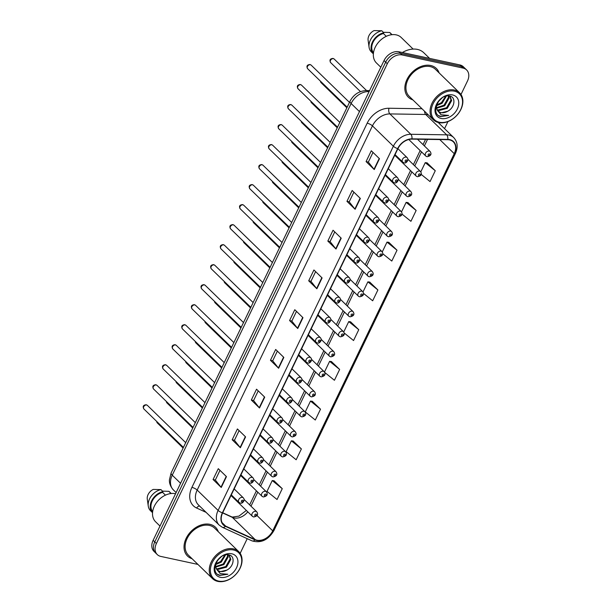 <?xml version="1.0" encoding="UTF-8"?>
<svg xmlns="http://www.w3.org/2000/svg" width="612" height="612" viewBox="0 0 612 612"><rect width="100%" height="100%" fill="white"/><g stroke="black" fill="none" stroke-linecap="round" stroke-linejoin="round"><path stroke-width="0.92" d="M430.703 65.499A20.074 14.68 134.2 0 0 409.091 75.903A20.074 14.68 134.2 0 0 408.357 97.231A20.074 14.68 134.2 0 0 412.893 99.894A20.074 14.68 134.2 0 1 408.357 97.231A20.074 14.68 134.2 0 1 409.091 75.903A20.074 14.68 134.2 0 1 430.703 65.499A20.074 14.68 134.2 0 1 436.348 68.46A20.074 14.68 134.2 0 0 430.703 65.499M209.878 524.331A20.074 14.68 134.2 0 0 188.267 534.743A20.074 14.68 134.2 0 0 187.532 556.063A20.074 14.68 134.2 0 0 192.069 558.725A20.074 14.68 134.2 0 1 187.532 556.063A20.074 14.68 134.2 0 1 188.267 534.743A20.074 14.68 134.2 0 1 209.878 524.331A20.074 14.68 134.2 0 1 215.531 527.292A20.074 14.68 134.2 0 0 209.878 524.331M449.56 139.896A13.38 9.784 -45.8 0 1 453.331 141.862A13.38 9.784 -45.8 0 1 454.257 153.666L272.73 530.849A13.38 9.784 -45.8 0 1 255.212 539.639L225.629 526.091A13.38 9.784 -45.8 0 1 223.556 524.683A13.38 9.784 -45.8 0 1 222.63 512.879L397.899 148.693A13.38 9.784 -45.8 0 1 411.861 139.131L447.693 139.689A13.38 9.784 -45.8 0 1 449.56 139.896M449.698 139.605A13.716 10.029 134.2 0 0 447.785 139.391L411.952 138.84A13.716 10.029 134.2 0 0 397.639 148.632L222.37 512.818A13.716 10.029 134.2 0 0 225.445 526.366L255.028 539.914A13.716 10.029 134.2 0 0 272.99 530.902L454.517 153.727A13.716 10.029 134.2 0 0 449.698 139.605M460.989 94.5L467.484 81.006A12.546 9.172 134.2 0 0 466.612 69.944L463.338 66.762A12.546 9.172 134.2 0 0 459.803 64.91L398.879 51.775A12.546 9.172 134.2 0 0 384.038 60.542L153.13 540.327L154.767 541.918A12.546 9.172 134.2 0 0 155.639 552.988A12.546 9.172 134.2 0 1 154.767 541.918L385.675 62.133L154.767 541.918L156.404 543.51A12.546 9.172 134.2 0 0 157.276 554.579A12.546 9.172 134.2 0 0 160.811 556.423L197.936 564.425M398.879 51.775L400.508 53.366A12.546 9.172 134.2 0 0 385.675 62.133A12.546 9.172 134.2 0 1 400.508 53.366L461.44 66.501L400.508 53.366L402.145 54.958A12.546 9.172 134.2 0 0 387.312 63.724L156.404 543.51M464.975 68.353A12.546 9.172 134.2 0 0 461.44 66.501A12.546 9.172 134.2 0 1 464.975 68.353M282.262 488.667L272.241 480.558L267.023 491.398L277.045 499.507L282.262 488.667L274.054 480.78M301.387 448.925L291.366 440.816L286.148 451.656L296.17 459.765L301.387 448.925L293.179 441.038M320.512 409.183L310.491 401.074L305.273 411.914L315.295 420.023L320.512 409.183L312.304 401.296M324.712 372.425L334.427 380.282L339.637 369.441L331.429 361.554M421.186 174.397L430.052 181.573L435.27 170.733L427.061 162.846M402 214.093L410.927 221.315L416.145 210.474L407.936 202.587M382.783 253.758L391.802 261.056L397.02 250.216L388.811 242.329M363.513 293.385L372.677 300.798L377.895 289.958L369.686 282.071M344.181 332.959L353.552 340.54L358.77 329.7L350.561 321.813M439.133 72.92A20.074 14.68 134.2 0 0 436.348 68.46A20.074 14.68 134.2 0 1 439.133 72.92M218.316 531.752A20.074 14.68 134.2 0 0 215.531 527.292A20.074 14.68 134.2 0 1 218.316 531.752M240.164 553.34L247.217 538.675M444.549 128.658L447.961 121.566M466.612 69.944A12.546 9.172 134.2 0 0 463.077 68.093L402.145 54.958M259.496 407.99L251.325 400.041L256.535 389.201L264.713 397.157L259.496 407.99A3.343 0.949 25.7 0 1 259.251 407.722L264.46 396.905M240.371 447.732L232.193 439.783L237.41 428.943L245.588 436.899L240.371 447.732A3.343 0.949 25.7 0 1 240.126 447.464L245.335 436.647M221.246 487.473L213.068 479.517L218.285 468.685L226.463 476.633L221.246 487.473A3.343 0.949 25.7 0 1 221.001 487.206L226.21 476.388M316.878 288.772L308.7 280.816L313.918 269.976L322.096 277.932L316.878 288.772A3.343 0.949 25.7 0 1 316.633 288.497L321.836 277.68M336.003 249.03L327.825 241.074L333.043 230.234L341.221 238.19L336.003 249.03A3.343 0.949 25.7 0 1 335.758 248.763L340.968 237.938M355.128 209.289L346.95 201.333L352.168 190.493L360.346 198.449L355.128 209.289A3.343 0.949 25.7 0 1 354.883 209.021L360.093 198.196M374.253 169.547L366.083 161.591L371.293 150.751L379.471 158.707L374.253 169.547A3.343 0.949 25.7 0 1 374.008 169.279L379.218 158.454M278.621 368.248L270.45 360.3L275.668 349.46L283.838 357.416L278.621 368.248A3.343 0.949 25.7 0 1 278.376 367.98L283.586 357.163M297.753 328.506L289.575 320.558L294.793 309.718L302.971 317.674L297.753 328.506A3.343 0.949 25.7 0 1 297.508 328.239L302.711 317.421M289.575 320.558L291.84 321.048M296.491 311.37L291.825 321.07L297.508 328.239M270.45 360.3L272.715 360.782M277.366 351.112L272.7 360.812L278.376 367.98M366.083 161.591L368.348 162.081M372.999 152.411L368.332 162.103L374.008 169.279M346.95 201.333L349.223 201.822M353.874 192.153L349.207 201.845L354.883 209.021M327.825 241.074L330.09 241.564M334.749 231.894L330.082 241.587L335.758 248.763M308.7 280.816L310.965 281.306M315.624 271.636L310.95 281.329L316.633 288.497M213.068 479.517L215.332 480.007M219.991 470.337L215.325 480.038L221.001 487.206M232.193 439.783L234.465 440.265M239.116 430.596L234.45 440.296L240.126 447.464M251.325 400.041L253.59 400.523M258.241 390.854L253.575 400.554L259.251 407.722M358.77 329.7L348.741 321.591L350.668 321.828M343.737 331.995L348.741 321.591M377.895 289.958L367.873 281.857L369.801 282.086M363 291.97L367.873 281.857M397.02 250.216L386.998 242.115L388.926 242.344M382.27 251.937L386.998 242.115M416.145 210.474L406.123 202.373L408.051 202.603M401.533 211.905L406.123 202.373M435.27 170.733L425.248 162.631L427.176 162.861M420.796 171.873L425.248 162.631M339.637 369.441L329.616 361.332L331.543 361.57M324.475 372.027L329.616 361.332M310.491 401.074L312.418 401.311M291.366 440.816L293.293 441.053M272.241 480.558L274.168 480.787M153.13 540.327A12.546 9.172 134.2 0 0 154.002 551.397L157.276 554.579M439.408 122.239A17.977 13.15 134.2 0 0 460.668 109.678A17.977 13.15 134.2 0 0 454.356 91.173A17.977 13.15 134.2 0 0 433.089 103.734A17.977 13.15 134.2 0 0 439.408 122.239M438.651 122.568A18.819 13.762 134.2 0 0 458.908 112.815A18.819 13.762 134.2 0 0 459.597 92.825A18.819 13.762 134.2 0 0 454.295 90.048A18.819 13.762 134.2 0 0 434.038 99.81A18.819 13.762 134.2 0 0 433.35 119.799A18.819 13.762 134.2 0 0 438.651 122.568M459.597 92.825L435.476 69.355A18.819 13.762 134.2 0 0 430.175 66.586A18.819 13.762 134.2 0 0 409.918 76.339A18.819 13.762 134.2 0 0 409.229 96.329L433.35 119.799M429.616 58.408L423.787 52.739A22.583 16.516 134.2 0 0 417.43 49.411A22.583 16.516 134.2 0 0 402.367 52.533M413.138 49.082L401.22 37.493A17.771 12.997 134.2 0 0 396.216 34.876A17.771 12.997 134.2 0 0 377.091 44.087A17.771 12.997 134.2 0 0 376.441 62.967L380.817 67.228M448.91 95.908L450.248 96.795L451.641 100.59L447.28 108.332L438.605 110.642L437.251 110.137M449.904 96.497L450.99 99.955L446.63 107.704L437.955 110.015L437.044 109.709M436.685 104.522L436.455 107.314L437.09 109.8L438.246 111.491L440.908 112.883L447.739 111.246C445.222 112.646 442.82 113.082 440.548 112.539L438.001 111.239M442.155 97.882L438.36 101.561M446.423 96.046L442.086 103.283L436.478 105.746M445.651 96.229L441.436 102.648L436.586 104.989M448.703 95.893L449.047 98.065L444.679 105.807L436.578 108.24M448.236 95.87L448.397 97.43L444.037 105.18L436.486 107.681M447.739 111.246C455.022 107.444 456.032 97.163 449.874 96.076C439.416 93.032 429.548 113.664 440.579 116.601L448.665 115.416L441.007 114.773L437.19 110.015M452.551 94.929A13.632 9.968 134.2 0 0 436.425 104.453A13.632 9.968 134.2 0 0 441.214 118.483A13.632 9.968 134.2 0 0 457.34 108.959A13.632 9.968 134.2 0 0 452.551 94.929M386.279 36.315L383.433 33.545A12.546 9.172 134.2 0 0 373.274 41.792A12.546 9.172 134.2 0 0 373.488 52.762M381.766 30.768L374.047 30.6A8.361 6.12 134.2 0 0 368.103 40.201L369.074 47.231A13.38 9.784 134.2 0 0 371.323 51.867L373.366 53.856A13.38 9.784 134.2 0 1 372.517 41.891A13.38 9.784 134.2 0 1 383.808 32.757L381.766 30.768A13.38 9.784 134.2 0 0 369.074 47.231M383.433 33.545L383.808 32.757M390.181 32.88A13.38 9.784 134.2 0 0 389.982 32.681A13.38 9.784 134.2 0 0 389.783 32.497L391.718 34.708M383.334 32.291L389.783 32.497M448.665 115.416L440.816 116.441L438.75 115.637M218.583 581.079A17.977 13.15 134.2 0 0 239.85 568.51A17.977 13.15 134.2 0 0 233.539 550.004A17.977 13.15 134.2 0 0 212.272 562.566A17.977 13.15 134.2 0 0 218.583 581.079M217.826 581.4A18.819 13.762 134.2 0 0 238.083 571.646A18.819 13.762 134.2 0 0 238.772 551.657A18.819 13.762 134.2 0 0 233.478 548.888A18.819 13.762 134.2 0 0 213.221 558.641A18.819 13.762 134.2 0 0 212.532 578.631A18.819 13.762 134.2 0 0 217.826 581.4M238.772 551.657L214.651 528.187A18.819 13.762 134.2 0 0 209.358 525.417A18.819 13.762 134.2 0 0 189.1 535.171A18.819 13.762 134.2 0 0 188.412 555.161L212.532 578.631M175.552 493.746A17.771 12.997 134.2 0 0 175.399 493.708A17.771 12.997 134.2 0 0 156.267 502.919A17.771 12.997 134.2 0 0 155.616 521.799L160 526.068M228.092 554.74L229.423 555.627L230.823 559.422L226.455 567.163L217.78 569.474L216.426 568.969M229.087 555.329L230.173 558.787L225.805 566.536L217.13 568.846L216.227 568.548M215.868 563.354L215.631 566.146L216.266 568.632L217.428 570.323L220.083 571.715L226.922 570.086C224.397 571.486 222.003 571.914 219.731 571.371L217.176 570.07M221.337 556.713L217.535 560.393M225.598 554.877L221.269 562.114L215.661 564.578M224.826 555.061L220.618 561.487L215.768 563.82M227.878 554.724L228.222 556.897L223.862 564.639L215.753 567.072M227.419 554.702L227.572 556.262L223.212 564.012L215.669 566.513M226.922 570.086C234.197 566.276 235.207 555.994 229.049 554.908C218.591 551.863 208.723 572.495 219.762 575.433L227.848 574.247L220.19 573.605L216.365 568.846M231.726 553.761A13.632 9.968 134.2 0 0 215.608 563.285A13.632 9.968 134.2 0 0 220.389 577.323A13.632 9.968 134.2 0 0 236.515 567.791A13.632 9.968 134.2 0 0 231.726 553.761M165.454 495.146L162.608 492.377A12.546 9.172 134.2 0 0 152.457 500.624A12.546 9.172 134.2 0 0 152.671 511.594M160.948 489.6L153.222 489.432A8.361 6.12 134.2 0 0 147.278 499.032L148.257 506.063A13.38 9.784 134.2 0 0 150.498 510.699L152.549 512.688A13.38 9.784 134.2 0 1 151.692 500.723A13.38 9.784 134.2 0 1 162.991 491.589L160.948 489.6A13.38 9.784 134.2 0 0 148.257 506.063M162.608 492.377L162.991 491.589M169.356 491.711A13.38 9.784 134.2 0 0 169.164 491.52A13.38 9.784 134.2 0 0 168.966 491.329L170.901 493.54M162.509 491.122L168.966 491.329M169.164 491.52L171.207 493.509A13.38 9.784 134.2 0 0 171.008 493.318M227.848 574.247L219.991 575.272L217.926 574.469M255.212 539.639L232.315 517.37A13.38 9.784 134.2 0 0 234.013 517.928A13.38 9.784 134.2 0 0 247.791 511.831M222.607 512.917L232.315 517.37A7.528 4.965 -65.4 0 0 231.367 516.712L232.468 517.071L238.948 516.115L246.345 510.431M454.257 153.666L439.76 139.567M222.37 512.818A4.185 1.186 -154.3 0 1 218.102 510.416L393.371 146.23A16.723 12.232 -45.8 0 1 410.82 134.28L446.661 134.831A16.723 12.232 -45.8 0 1 448.994 135.091A16.723 12.232 -45.8 0 1 453.699 137.555L438.177 122.454M428.171 114.758A16.723 12.232 134.2 0 0 428.056 114.735A16.723 12.232 134.2 0 0 425.723 114.475L389.89 113.916A16.723 12.232 134.2 0 0 372.44 125.865L197.171 490.051A16.723 12.232 134.2 0 0 198.334 504.808L219.264 525.165A16.723 12.232 -45.8 0 1 218.102 510.416L197.171 490.051A4.185 1.186 25.7 0 0 191.916 487.374L367.185 123.18A20.907 15.292 -45.8 0 1 389.002 108.248L422.005 108.76M447.785 139.391A4.185 2.349 90.9 0 0 446.661 134.831L425.723 114.475A4.185 2.349 -89.1 0 1 424.544 111.223M367.185 123.18A4.185 1.186 25.7 0 1 372.44 125.865L393.371 146.23A4.185 1.186 25.7 0 0 397.639 148.632M225.445 526.366A4.185 2.762 114.6 0 1 222.378 527.292L251.96 540.847C260.934 543.471 268.247 540.059 273.901 530.619L455.42 153.436A4.185 1.186 -154.3 0 1 454.517 153.727M389.002 108.248A4.185 2.349 -89.1 0 0 389.89 113.916L410.82 134.28A4.185 2.349 90.9 0 1 411.952 138.84M255.028 539.914A4.185 2.762 114.6 0 1 251.96 540.847M272.99 530.902A4.185 1.186 25.7 0 0 273.901 530.619M206.106 512.366L196.605 508.014A20.907 15.292 -45.8 0 1 191.916 487.374M463.077 68.093L459.803 64.91M387.312 63.724L384.038 60.542M199.596 506.032A4.185 2.762 -65.4 0 0 196.605 508.014M225.629 526.091L222.095 522.648M272.73 530.849L257.002 515.541M250.989 506.193L257.751 492.14M260.62 486.173L267.383 472.12M270.252 466.16L277.022 452.107M279.891 446.148L286.653 432.087M289.522 426.128L296.285 412.075M299.153 406.116L305.916 392.062M308.785 386.103L315.547 372.042M318.416 366.083L325.179 352.03M328.047 346.071L334.818 332.018M337.686 326.051L344.449 311.998M347.318 306.038L354.08 291.985M356.949 286.026L363.712 271.965M366.58 266.006L373.343 251.953M376.212 245.993L382.974 231.94M385.843 225.981L392.613 211.92M395.482 205.961L402.245 191.908M405.113 185.949L411.876 171.895M414.745 165.929L421.507 151.875M424.376 145.916L427.528 139.375M369.105 91.578L368.569 91.571L368.937 91.922M350.003 101.271A8.361 2.372 25.7 0 0 351.12 103.512L172.247 475.187A16.723 12.232 134.2 0 0 173.41 489.944C169.088 485.171 169.371 480.78 169.417 479.877L171.123 472.946L350.003 101.271C353.591 94.508 359.053 90.936 366.389 90.561A8.361 4.697 90.9 0 1 368.569 91.571A16.723 12.232 134.2 0 0 351.12 103.512L359.458 111.621M171.123 472.946A8.361 2.372 25.7 0 0 172.247 475.187L180.586 483.296M333.448 58.653A2.509 1.836 134.2 0 0 330.748 59.953A2.509 1.836 134.2 0 0 330.656 62.615C329.279 60.083 330.067 58.683 333.02 58.415L334.16 59.02A2.509 1.836 134.2 0 0 333.448 58.653M426.641 156.473A3.136 2.295 -45.8 0 1 425.761 156.014A3.136 2.295 -45.8 0 1 425.876 152.686A3.136 2.295 -45.8 0 1 429.249 151.057A3.136 2.295 -45.8 0 1 430.137 151.516L417.491 139.222M429.402 153.857A1.048 0.765 134.2 0 0 428.538 155.662A1.048 0.765 134.2 0 0 429.402 153.857M307.629 68.697C306.252 66.165 307.04 64.765 309.993 64.497L311.125 65.102A2.509 1.836 134.2 0 0 310.422 64.734A2.509 1.836 134.2 0 0 307.721 66.035A2.509 1.836 134.2 0 0 307.629 68.697L347.165 107.161M406.223 157.139A3.136 2.295 -45.8 0 1 407.102 157.598C409.482 160.16 405.679 163.955 404.042 162.792L402.727 162.096A3.136 2.295 -45.8 0 1 402.841 158.76A3.136 2.295 -45.8 0 1 406.223 157.139M405.504 161.744A1.048 0.765 134.2 0 0 406.376 159.939A1.048 0.765 134.2 0 0 405.504 161.744M403.614 162.555A3.136 2.295 -45.8 0 1 402.727 162.096L395.046 154.622M320.596 81.312A2.509 1.836 134.2 0 0 321.025 82.628L320.321 81.044M417.009 176.493A3.136 2.295 -45.8 0 1 416.129 176.026A3.136 2.295 -45.8 0 1 416.244 172.699A3.136 2.295 -45.8 0 1 419.618 171.069A3.136 2.295 -45.8 0 1 420.505 171.536L407.906 159.281M419.771 173.869A1.048 0.765 134.2 0 0 418.899 175.682A1.048 0.765 134.2 0 0 419.771 173.869M310.965 101.332A2.509 1.836 134.2 0 0 311.393 102.648L310.689 101.064M407.378 196.506A3.136 2.295 -45.8 0 1 406.498 196.047A3.136 2.295 -45.8 0 1 406.613 192.711A3.136 2.295 -45.8 0 1 409.986 191.089A3.136 2.295 -45.8 0 1 410.866 191.548L398.274 179.293M410.139 193.889A1.048 0.765 134.2 0 0 409.267 195.695A1.048 0.765 134.2 0 0 410.139 193.889M301.334 121.344A2.509 1.836 134.2 0 0 301.762 122.66L301.058 121.077M397.746 216.526A3.136 2.295 -45.8 0 1 396.859 216.059A3.136 2.295 -45.8 0 1 396.981 212.731A3.136 2.295 -45.8 0 1 400.355 211.102A3.136 2.295 -45.8 0 1 401.235 211.561L388.643 199.305M400.508 213.902A1.048 0.765 134.2 0 0 399.636 215.707A1.048 0.765 134.2 0 0 400.508 213.902M291.695 141.357A2.509 1.836 134.2 0 0 292.131 142.68L291.427 141.097M388.115 236.538A3.136 2.295 -45.8 0 1 387.228 236.079A3.136 2.295 -45.8 0 1 387.342 232.744A3.136 2.295 -45.8 0 1 390.724 231.114A3.136 2.295 -45.8 0 1 391.603 231.581L379.004 219.326M390.877 233.922A1.048 0.765 134.2 0 0 390.005 235.727A1.048 0.765 134.2 0 0 390.877 233.922M297.998 88.709C296.613 86.185 297.401 84.785 300.362 84.51L301.494 85.114A2.509 1.836 134.2 0 0 300.79 84.747A2.509 1.836 134.2 0 0 298.09 86.047A2.509 1.836 134.2 0 0 297.998 88.709L337.533 127.174M396.591 177.151A3.136 2.295 -45.8 0 1 397.471 177.618C399.85 180.173 396.048 183.967 394.411 182.812L393.095 182.108A3.136 2.295 -45.8 0 1 393.21 178.78A3.136 2.295 -45.8 0 1 396.591 177.151M395.872 181.764A1.048 0.765 134.2 0 0 396.744 179.951A1.048 0.765 134.2 0 0 395.872 181.764M393.983 182.575A3.136 2.295 -45.8 0 1 393.095 182.108L385.415 174.634M288.359 108.729C286.982 106.197 287.77 104.797 290.723 104.522L291.863 105.134A2.509 1.836 134.2 0 0 291.159 104.759A2.509 1.836 134.2 0 0 288.451 106.06A2.509 1.836 134.2 0 0 288.359 108.729L327.902 147.194M386.952 197.171A3.136 2.295 -45.8 0 1 387.84 197.63C390.219 200.185 386.409 203.987 384.78 202.824L383.464 202.128A3.136 2.295 -45.8 0 1 383.579 198.793A3.136 2.295 -45.8 0 1 386.952 197.171M386.241 201.776A1.048 0.765 134.2 0 0 387.105 199.971A1.048 0.765 134.2 0 0 386.241 201.776M384.344 202.587A3.136 2.295 -45.8 0 1 383.464 202.128L375.776 194.647M278.728 128.742C277.351 126.21 278.139 124.81 281.092 124.542L282.231 125.146A2.509 1.836 134.2 0 0 281.52 124.779A2.509 1.836 134.2 0 0 278.82 126.08A2.509 1.836 134.2 0 0 278.728 128.742L318.271 167.206M377.321 217.183A3.136 2.295 -45.8 0 1 378.208 217.643C380.58 220.205 376.778 224 375.141 222.837L373.833 222.141A3.136 2.295 -45.8 0 1 373.947 218.813A3.136 2.295 -45.8 0 1 377.321 217.183M376.61 221.789A1.048 0.765 134.2 0 0 377.474 219.983A1.048 0.765 134.2 0 0 376.61 221.789M374.712 222.6A3.136 2.295 -45.8 0 1 373.833 222.141L366.144 214.667M282.063 161.377A2.509 1.836 134.2 0 0 282.499 162.693L281.795 161.109M378.484 256.55A3.136 2.295 -45.8 0 1 377.596 256.091A3.136 2.295 -45.8 0 1 377.711 252.756A3.136 2.295 -45.8 0 1 381.085 251.134A3.136 2.295 -45.8 0 1 381.972 251.593L369.373 239.338M381.238 253.934A1.048 0.765 134.2 0 0 380.373 255.74A1.048 0.765 134.2 0 0 381.238 253.934M272.432 181.389A2.509 1.836 134.2 0 0 272.86 182.705L272.156 181.121M368.845 276.57A3.136 2.295 -45.8 0 1 367.965 276.104A3.136 2.295 -45.8 0 1 368.08 272.776A3.136 2.295 -45.8 0 1 371.453 271.147A3.136 2.295 -45.8 0 1 372.341 271.613L359.741 259.358M371.606 273.947A1.048 0.765 134.2 0 0 370.742 275.752A1.048 0.765 134.2 0 0 371.606 273.947M262.8 201.402A2.509 1.836 134.2 0 0 263.229 202.725L262.525 201.141M359.213 296.583A3.136 2.295 -45.8 0 1 358.334 296.124A3.136 2.295 -45.8 0 1 358.448 292.788A3.136 2.295 -45.8 0 1 361.822 291.167A3.136 2.295 -45.8 0 1 362.709 291.626L350.11 279.37M361.975 293.967A1.048 0.765 134.2 0 0 361.103 295.772A1.048 0.765 134.2 0 0 361.975 293.967M269.096 148.754C267.719 146.23 268.507 144.83 271.46 144.554L272.592 145.159A2.509 1.836 134.2 0 0 271.889 144.792A2.509 1.836 134.2 0 0 269.188 146.092A2.509 1.836 134.2 0 0 269.096 148.754L308.632 187.226M367.69 237.196A3.136 2.295 -45.8 0 1 368.569 237.663C370.948 240.218 367.146 244.012 365.509 242.857L364.201 242.153A3.136 2.295 -45.8 0 1 364.316 238.825A3.136 2.295 -45.8 0 1 367.69 237.196M366.971 241.809A1.048 0.765 134.2 0 0 367.843 239.996A1.048 0.765 134.2 0 0 366.971 241.809M365.081 242.62A3.136 2.295 -45.8 0 1 364.201 242.153L356.513 234.679M259.465 168.774C258.088 166.242 258.876 164.842 261.829 164.567L262.961 165.179A2.509 1.836 134.2 0 0 262.257 164.804A2.509 1.836 134.2 0 0 259.557 166.104A2.509 1.836 134.2 0 0 259.465 168.774L299 207.238M358.058 257.216A3.136 2.295 -45.8 0 1 358.938 257.675C361.317 260.238 357.515 264.032 355.878 262.869L354.57 262.173A3.136 2.295 -45.8 0 1 354.685 258.838A3.136 2.295 -45.8 0 1 358.058 257.216M357.339 261.821A1.048 0.765 134.2 0 0 358.211 260.016A1.048 0.765 134.2 0 0 357.339 261.821M355.45 262.632A3.136 2.295 -45.8 0 1 354.57 262.173L346.882 254.691M249.834 188.787C248.457 186.262 249.245 184.855 252.198 184.587L253.33 185.191A2.509 1.836 134.2 0 0 252.626 184.824A2.509 1.836 134.2 0 0 249.925 186.125A2.509 1.836 134.2 0 0 249.834 188.787L289.369 227.251M348.427 277.228A3.136 2.295 -45.8 0 1 349.307 277.687C351.686 280.25 347.884 284.045 346.247 282.889L344.931 282.186A3.136 2.295 -45.8 0 1 345.046 278.858A3.136 2.295 -45.8 0 1 348.427 277.228M347.708 281.834A1.048 0.765 134.2 0 0 348.58 280.028A1.048 0.765 134.2 0 0 347.708 281.834M345.818 282.652A3.136 2.295 -45.8 0 1 344.931 282.186L337.25 274.712M253.169 221.422A2.509 1.836 134.2 0 0 253.597 222.737L252.894 221.154M349.582 316.595A3.136 2.295 -45.8 0 1 348.702 316.136A3.136 2.295 -45.8 0 1 348.817 312.801A3.136 2.295 -45.8 0 1 352.191 311.179A3.136 2.295 -45.8 0 1 353.07 311.638L340.479 299.383M352.344 313.979A1.048 0.765 134.2 0 0 351.472 315.784A1.048 0.765 134.2 0 0 352.344 313.979M243.538 241.434A2.509 1.836 134.2 0 0 243.966 242.75L243.262 241.166M339.951 336.615A3.136 2.295 -45.8 0 1 339.063 336.149A3.136 2.295 -45.8 0 1 339.178 332.821A3.136 2.295 -45.8 0 1 342.559 331.191A3.136 2.295 -45.8 0 1 343.439 331.658L330.84 319.403M342.712 333.991A1.048 0.765 134.2 0 0 341.84 335.804A1.048 0.765 134.2 0 0 342.712 333.991M233.899 261.454A2.509 1.836 134.2 0 0 234.335 262.77L233.631 261.186M330.319 356.628A3.136 2.295 -45.8 0 1 329.432 356.169A3.136 2.295 -45.8 0 1 329.547 352.833A3.136 2.295 -45.8 0 1 332.928 351.212A3.136 2.295 -45.8 0 1 333.808 351.671L321.208 339.415M333.081 354.011A1.048 0.765 134.2 0 0 332.209 355.817A1.048 0.765 134.2 0 0 333.081 354.011M224.267 281.466A2.509 1.836 134.2 0 0 224.703 282.782L224 281.199M320.688 376.64A3.136 2.295 -45.8 0 1 319.801 376.181A3.136 2.295 -45.8 0 1 319.915 372.853A3.136 2.295 -45.8 0 1 323.289 371.224A3.136 2.295 -45.8 0 1 324.176 371.683L311.577 359.428M323.442 374.024A1.048 0.765 134.2 0 0 322.578 375.829A1.048 0.765 134.2 0 0 323.442 374.024M214.636 301.479A2.509 1.836 134.2 0 0 215.064 302.802L214.361 301.219M311.049 396.66A3.136 2.295 -45.8 0 1 310.169 396.193A3.136 2.295 -45.8 0 1 310.284 392.866A3.136 2.295 -45.8 0 1 313.658 391.236A3.136 2.295 -45.8 0 1 314.545 391.703L301.945 379.448M313.811 394.044A1.048 0.765 134.2 0 0 312.946 395.849A1.048 0.765 134.2 0 0 313.811 394.044M240.202 208.807C238.818 206.275 239.606 204.875 242.566 204.599L243.698 205.204A2.509 1.836 134.2 0 0 242.995 204.836A2.509 1.836 134.2 0 0 240.294 206.137A2.509 1.836 134.2 0 0 240.202 208.807L279.738 247.271M338.796 297.241A3.136 2.295 -45.8 0 1 339.675 297.707C342.054 300.262 338.252 304.065 336.615 302.902L335.3 302.206A3.136 2.295 -45.8 0 1 335.414 298.87A3.136 2.295 -45.8 0 1 338.796 297.241M338.076 301.854A1.048 0.765 134.2 0 0 338.941 300.048A1.048 0.765 134.2 0 0 338.076 301.854M336.187 302.665A3.136 2.295 -45.8 0 1 335.3 302.206L327.619 294.724M230.563 228.819C229.186 226.287 229.974 224.887 232.927 224.619L234.067 225.224A2.509 1.836 134.2 0 0 233.356 224.856A2.509 1.836 134.2 0 0 230.655 226.157A2.509 1.836 134.2 0 0 230.563 228.819L270.106 267.283M329.157 317.261A3.136 2.295 -45.8 0 1 330.044 317.72C332.423 320.283 328.613 324.077 326.976 322.914L325.668 322.218A3.136 2.295 -45.8 0 1 325.783 318.883A3.136 2.295 -45.8 0 1 329.157 317.261M328.445 321.866A1.048 0.765 134.2 0 0 329.31 320.061A1.048 0.765 134.2 0 0 328.445 321.866M326.548 322.677A3.136 2.295 -45.8 0 1 325.668 322.218L317.98 314.744M220.932 248.832C219.555 246.307 220.343 244.899 223.296 244.632L224.436 245.236A2.509 1.836 134.2 0 0 223.724 244.869A2.509 1.836 134.2 0 0 221.024 246.169A2.509 1.836 134.2 0 0 220.932 248.832L260.467 287.296M319.525 337.273A3.136 2.295 -45.8 0 1 320.413 337.74C322.784 340.295 318.982 344.089 317.345 342.934L316.037 342.23A3.136 2.295 -45.8 0 1 316.152 338.903A3.136 2.295 -45.8 0 1 319.525 337.273M318.806 341.878A1.048 0.765 134.2 0 0 319.678 340.073A1.048 0.765 134.2 0 0 318.806 341.878M316.917 342.697A3.136 2.295 -45.8 0 1 316.037 342.23L308.349 334.756M211.301 268.852C209.924 266.319 210.712 264.92 213.665 264.644L214.797 265.256A2.509 1.836 134.2 0 0 214.093 264.881A2.509 1.836 134.2 0 0 211.392 266.182A2.509 1.836 134.2 0 0 211.301 268.852L250.836 307.316M309.894 357.293A3.136 2.295 -45.8 0 1 310.774 357.752C313.153 360.307 309.351 364.109 307.714 362.947L306.405 362.25A3.136 2.295 -45.8 0 1 306.52 358.915A3.136 2.295 -45.8 0 1 309.894 357.293M309.175 361.899A1.048 0.765 134.2 0 0 310.047 360.093A1.048 0.765 134.2 0 0 309.175 361.899M307.285 362.709A3.136 2.295 -45.8 0 1 306.405 362.25L298.717 354.769M201.669 288.864C200.292 286.332 201.08 284.932 204.033 284.664L205.165 285.268A2.509 1.836 134.2 0 0 204.462 284.901A2.509 1.836 134.2 0 0 201.761 286.202A2.509 1.836 134.2 0 0 201.669 288.864L241.205 327.328M300.262 377.306A3.136 2.295 -45.8 0 1 301.142 377.765C303.521 380.327 299.719 384.122 298.082 382.959L296.766 382.263A3.136 2.295 -45.8 0 1 296.881 378.927A3.136 2.295 -45.8 0 1 300.262 377.306M299.543 381.911A1.048 0.765 134.2 0 0 300.416 380.106A1.048 0.765 134.2 0 0 299.543 381.911M297.654 382.722A3.136 2.295 -45.8 0 1 296.766 382.263L289.086 374.789M205.005 321.499A2.509 1.836 134.2 0 0 205.433 322.815L204.729 321.231M301.418 416.673A3.136 2.295 -45.8 0 1 300.538 416.214A3.136 2.295 -45.8 0 1 300.653 412.878A3.136 2.295 -45.8 0 1 304.026 411.256A3.136 2.295 -45.8 0 1 304.906 411.715L292.314 399.46M304.179 414.056A1.048 0.765 134.2 0 0 303.307 415.862A1.048 0.765 134.2 0 0 304.179 414.056M195.373 341.511A2.509 1.836 134.2 0 0 195.802 342.827L195.098 341.244M291.786 436.693A3.136 2.295 -45.8 0 1 290.907 436.226A3.136 2.295 -45.8 0 1 291.021 432.898A3.136 2.295 -45.8 0 1 294.395 431.269A3.136 2.295 -45.8 0 1 295.275 431.735L282.683 419.472M294.548 434.069A1.048 0.765 134.2 0 0 293.676 435.874A1.048 0.765 134.2 0 0 294.548 434.069M185.742 361.524A2.509 1.836 134.2 0 0 186.17 362.847L185.467 361.264M282.155 456.705A3.136 2.295 -45.8 0 1 281.268 456.246A3.136 2.295 -45.8 0 1 281.382 452.911A3.136 2.295 -45.8 0 1 284.764 451.289A3.136 2.295 -45.8 0 1 285.643 451.748L273.044 439.493M284.917 454.089A1.048 0.765 134.2 0 0 284.045 455.894A1.048 0.765 134.2 0 0 284.917 454.089M176.103 381.544A2.509 1.836 134.2 0 0 176.539 382.86L175.835 381.276M272.524 476.717A3.136 2.295 -45.8 0 1 271.636 476.258A3.136 2.295 -45.8 0 1 271.751 472.923A3.136 2.295 -45.8 0 1 275.132 471.301A3.136 2.295 -45.8 0 1 276.012 471.76L263.412 459.505M275.285 474.101A1.048 0.765 134.2 0 0 274.413 475.907A1.048 0.765 134.2 0 0 275.285 474.101M166.472 401.556A2.509 1.836 134.2 0 0 166.9 402.872L166.196 401.288M262.885 496.737A3.136 2.295 -45.8 0 1 262.005 496.271A3.136 2.295 -45.8 0 1 262.12 492.943A3.136 2.295 -45.8 0 1 265.493 491.314A3.136 2.295 -45.8 0 1 266.381 491.78L253.781 479.525M265.646 494.113A1.048 0.765 134.2 0 0 264.782 495.927A1.048 0.765 134.2 0 0 265.646 494.113M156.84 421.576A2.509 1.836 134.2 0 0 157.269 422.892L156.565 421.308M253.253 516.75A3.136 2.295 -45.8 0 1 252.373 516.291A3.136 2.295 -45.8 0 1 252.488 512.955A3.136 2.295 -45.8 0 1 255.862 511.334A3.136 2.295 -45.8 0 1 256.749 511.793L244.15 499.537M256.015 514.134A1.048 0.765 134.2 0 0 255.15 515.939A1.048 0.765 134.2 0 0 256.015 514.134M192.038 308.876C190.653 306.352 191.441 304.952 194.402 304.677L195.534 305.281A2.509 1.836 134.2 0 0 194.83 304.914A2.509 1.836 134.2 0 0 192.13 306.214A2.509 1.836 134.2 0 0 192.038 308.876L231.573 347.348M290.631 397.318A3.136 2.295 -45.8 0 1 291.511 397.785C293.89 400.34 290.088 404.134 288.451 402.979L287.135 402.275A3.136 2.295 -45.8 0 1 287.25 398.947A3.136 2.295 -45.8 0 1 290.631 397.318M289.912 401.931A1.048 0.765 134.2 0 0 290.784 400.118A1.048 0.765 134.2 0 0 289.912 401.931M288.022 402.742A3.136 2.295 -45.8 0 1 287.135 402.275L279.454 394.801M182.407 328.896C181.022 326.364 181.81 324.964 184.77 324.689L185.903 325.301A2.509 1.836 134.2 0 0 185.199 324.926A2.509 1.836 134.2 0 0 182.498 326.227A2.509 1.836 134.2 0 0 182.407 328.896L221.942 367.361M280.992 417.338A3.136 2.295 -45.8 0 1 281.88 417.797C284.259 420.36 280.457 424.154 278.82 422.991L277.504 422.295A3.136 2.295 -45.8 0 1 277.618 418.96A3.136 2.295 -45.8 0 1 280.992 417.338M280.281 421.943A1.048 0.765 134.2 0 0 281.145 420.138A1.048 0.765 134.2 0 0 280.281 421.943M278.391 422.754A3.136 2.295 -45.8 0 1 277.504 422.295L269.823 414.814M172.768 348.909C171.391 346.384 172.179 344.977 175.131 344.709L176.271 345.313A2.509 1.836 134.2 0 0 175.56 344.946A2.509 1.836 134.2 0 0 172.859 346.247A2.509 1.836 134.2 0 0 172.768 348.909L212.31 387.373M271.361 437.351A3.136 2.295 -45.8 0 1 272.248 437.809C274.627 440.372 270.818 444.167 269.181 443.012L267.872 442.308A3.136 2.295 -45.8 0 1 267.987 438.98A3.136 2.295 -45.8 0 1 271.361 437.351M270.649 441.956A1.048 0.765 134.2 0 0 271.514 440.15A1.048 0.765 134.2 0 0 270.649 441.956M268.752 442.767A3.136 2.295 -45.8 0 1 267.872 442.308L260.184 434.834M163.136 368.929C161.759 366.397 162.547 364.997 165.5 364.721L166.64 365.326A2.509 1.836 134.2 0 0 165.929 364.959A2.509 1.836 134.2 0 0 163.228 366.259A2.509 1.836 134.2 0 0 163.136 368.929L202.671 407.393M261.729 457.363A3.136 2.295 -45.8 0 1 262.617 457.83C264.988 460.385 261.186 464.187 259.549 463.024L258.241 462.32A3.136 2.295 -45.8 0 1 258.356 458.992A3.136 2.295 -45.8 0 1 261.729 457.363M261.01 461.976A1.048 0.765 134.2 0 0 261.882 460.17A1.048 0.765 134.2 0 0 261.01 461.976M259.121 462.787A3.136 2.295 -45.8 0 1 258.241 462.32L250.553 454.846M153.505 388.941C152.128 386.409 152.916 385.009 155.869 384.734L157.001 385.346A2.509 1.836 134.2 0 0 156.297 384.979A2.509 1.836 134.2 0 0 153.597 386.279A2.509 1.836 134.2 0 0 153.505 388.941L193.04 427.406M252.098 477.383A3.136 2.295 -45.8 0 1 252.978 477.842C255.357 480.405 251.555 484.199 249.918 483.036L248.61 482.34A3.136 2.295 -45.8 0 1 248.724 479.005A3.136 2.295 -45.8 0 1 252.098 477.383M251.379 481.988A1.048 0.765 134.2 0 0 252.251 480.183A1.048 0.765 134.2 0 0 251.379 481.988M249.489 482.799A3.136 2.295 -45.8 0 1 248.61 482.34L240.921 474.866M143.874 408.954C142.497 406.429 143.285 405.022 146.237 404.754L147.37 405.358A2.509 1.836 134.2 0 0 146.666 404.991A2.509 1.836 134.2 0 0 143.965 406.292A2.509 1.836 134.2 0 0 143.874 408.954L183.409 447.418M242.467 497.395A3.136 2.295 -45.8 0 1 243.347 497.862C245.726 500.417 241.924 504.212 240.287 503.056L238.971 502.353A3.136 2.295 -45.8 0 1 239.085 499.025A3.136 2.295 -45.8 0 1 242.467 497.395M241.748 502.001A1.048 0.765 134.2 0 0 242.62 500.195A1.048 0.765 134.2 0 0 241.748 502.001M239.858 502.819A3.136 2.295 -45.8 0 1 238.971 502.353L231.29 494.878M219.264 525.165L222.378 527.292M455.42 153.436C458.197 147.155 457.623 141.862 453.699 137.555M222.692 512.741L231.367 516.712M249.642 504.877L256.405 490.824M259.274 484.865L266.036 470.812M268.905 464.845L275.668 450.792M278.537 444.832L285.299 430.779M288.168 424.82L294.93 410.759M297.799 404.8L304.569 390.747M307.438 384.787L314.201 370.734M317.07 364.775L323.832 350.714M326.701 344.755L333.464 330.702M336.332 324.743L343.095 310.689M345.964 304.722L352.726 290.669M355.595 284.71L362.365 270.657M365.234 264.698L371.997 250.637M374.865 244.678L381.628 230.625M384.497 224.665L391.259 210.612M394.128 204.653L400.891 190.592M403.759 184.633L410.53 170.58M413.391 164.62L420.161 150.567M423.03 144.6L425.562 139.345M173.41 489.944L176.118 492.568M366.389 90.561L369.564 90.614M330.656 62.615L360.476 91.624M408.793 139.505L425.761 156.014L427.069 156.71C430.879 155.945 431.904 154.216 430.137 151.516M334.16 59.02L366.58 90.568M311.125 65.102L349.46 102.395M397.915 148.655L407.102 157.598M321.025 82.628L346.866 107.773M394.748 155.234L416.129 176.026L417.438 176.73C421.247 175.965 422.265 174.229 420.505 171.536M311.393 102.648L337.235 127.793M385.116 175.246L406.498 196.047L407.806 196.743C411.616 195.978 412.633 194.249 410.866 191.548M301.762 122.66L327.604 147.806M375.485 195.259L396.859 216.059L398.175 216.763C401.985 215.99 403.002 214.261 401.235 211.561M292.131 142.68L317.972 167.818M365.854 215.279L387.228 236.079L388.543 236.775C392.353 236.01 393.371 234.274 391.603 231.581M301.494 85.114L339.828 122.408M388.283 168.675L397.471 177.618M291.863 105.134L330.197 142.428M378.644 188.687L387.84 197.63M282.231 125.146L320.558 162.44M369.013 208.707L378.208 217.643M389.982 32.681L392.032 34.67M282.499 162.693L308.341 187.838M356.222 235.291L377.596 256.091L378.912 256.788C382.714 256.023 383.739 254.294 381.972 251.593M272.86 182.705L298.71 207.85M346.583 255.311L367.965 276.104L369.273 276.808C373.083 276.043 374.108 274.306 372.341 271.613M263.229 202.725L289.071 227.863M336.952 275.323L358.334 296.124L359.642 296.82C363.452 296.055 364.469 294.326 362.709 291.626M272.592 145.159L310.927 182.453M359.382 228.72L368.569 237.663M262.961 165.179L301.295 202.473M349.75 248.732L358.938 257.675M253.33 185.191L291.664 222.485M340.119 268.752L349.307 277.687M253.597 222.737L279.439 247.883M327.321 295.336L348.702 316.136L350.01 316.832C353.82 316.067 354.838 314.339 353.07 311.638M243.966 242.75L269.808 267.895M317.689 315.356L339.063 336.149L340.379 336.852C344.189 336.087 345.206 334.351 343.439 331.658M234.335 262.77L260.177 287.908M308.058 335.368L329.432 356.169L330.748 356.865C334.55 356.1 335.575 354.371 333.808 351.671M224.703 282.782L250.545 307.928M298.427 355.381L319.801 376.181L321.116 376.885C324.918 376.112 325.944 374.383 324.176 371.683M215.064 302.802L240.914 327.94M288.788 375.401L310.169 396.193L311.477 396.897C315.287 396.132 316.312 394.396 314.545 391.703M243.698 205.204L282.033 242.497M330.488 288.765L339.675 297.707M234.067 225.224L272.401 262.517M320.849 308.777L330.044 317.72M224.436 245.236L262.762 282.53M311.217 328.797L320.413 337.74M214.797 265.256L253.131 302.55M301.586 348.809L310.774 357.752M205.165 285.268L243.5 322.562M291.955 368.829L301.142 377.765M205.433 322.815L231.275 347.96M279.156 395.413L300.538 416.214L301.846 416.91C305.656 416.145 306.673 414.416 304.906 411.715M195.802 342.827L221.643 367.973M269.525 415.426L290.907 436.226L292.215 436.93C296.024 436.165 297.042 434.428 295.275 431.735M186.17 362.847L212.012 387.985M259.893 435.446L281.268 456.246L282.583 456.942C286.393 456.177 287.411 454.448 285.643 451.748M176.539 382.86L202.381 408.005M250.262 455.458L271.636 476.258L272.952 476.955C276.754 476.19 277.779 474.461 276.012 471.76M166.9 402.872L192.749 428.017M240.631 475.478L262.005 496.271L263.321 496.975C267.123 496.21 268.148 494.473 266.381 491.78M157.269 422.892L183.118 448.03M230.992 495.491L252.373 516.291L253.682 516.987C257.491 516.222 258.516 514.493 256.749 511.793M195.534 305.281L233.868 342.575M282.323 388.842L291.511 397.785M185.903 325.301L224.237 362.595M272.692 408.854L281.88 417.797M176.271 345.313L214.605 382.607M263.053 428.874L272.248 437.809M166.64 365.326L204.966 402.619M253.422 448.887L262.617 457.83M157.001 385.346L195.335 422.64M243.79 468.899L252.978 477.842M147.37 405.358L185.704 442.652M234.159 488.919L243.347 497.862"/></g></svg>
